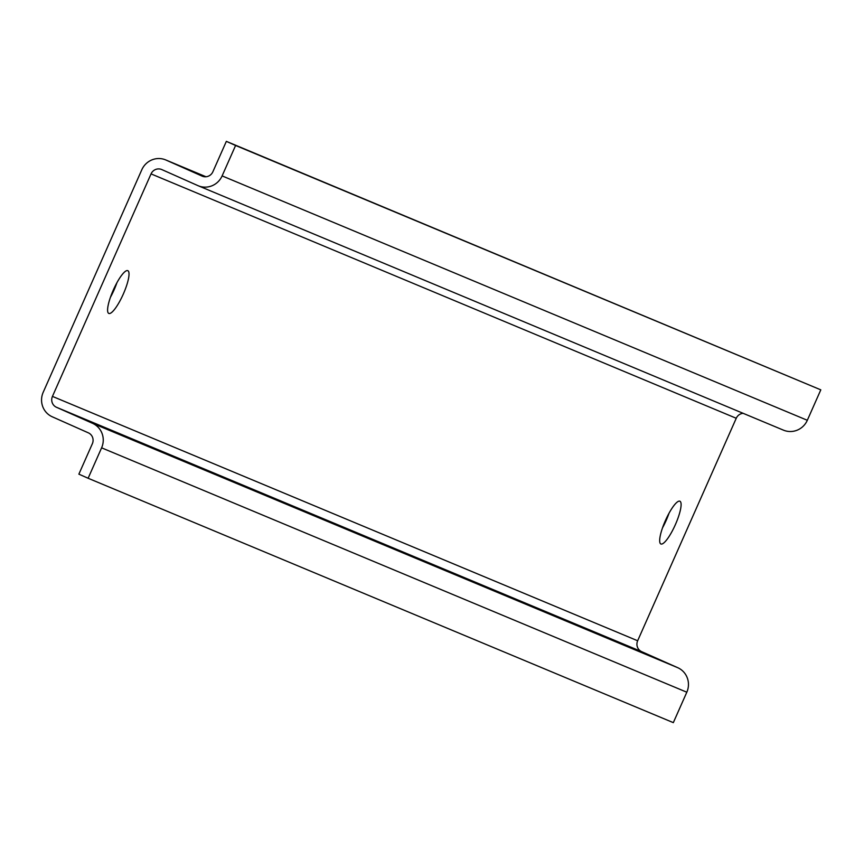 <?xml version="1.0" encoding="UTF-8"?>
<svg xmlns="http://www.w3.org/2000/svg" width="864" height="864" viewBox="0 0 864 864"><rect width="100%" height="100%" fill="white"/><g stroke="black" fill="none" stroke-linecap="round" stroke-linejoin="round"><path stroke-width="1.3" d="M226.346 141.361L820.8 389.848L235.591 145.476L222.113 175.9A18.716 18.22 -67.3 0 1 197.878 185.609L161.816 169.582A8.316 8.1 -67.3 0 0 151.049 173.891L52.445 396.392A8.316 8.1 -67.3 0 0 56.473 407.279L92.545 423.317A18.716 18.22 -67.3 0 1 101.606 447.833L88.128 478.256L78.872 474.152L92.362 443.718A8.316 8.1 -67.3 0 0 88.333 432.832L52.261 416.794A18.716 18.22 -67.3 0 1 43.2 392.278L141.793 169.787A18.716 18.22 -67.3 0 1 166.028 160.067L202.1 176.105A8.316 8.1 -67.3 0 0 212.868 171.785L226.346 141.361L235.591 145.476M743.116 413.305A8.316 8.1 -67.3 0 0 736.247 418.273L637.654 640.764A8.316 8.1 -67.3 0 0 641.682 651.661L677.754 667.699A18.716 18.22 -67.3 0 1 686.815 692.215L673.326 722.639L88.128 478.256M783.086 429.991A18.716 18.22 -67.3 0 0 807.322 420.282L222.113 175.9M820.8 389.848L807.322 420.282M665.42 520.528A23.404 5.378 -66 0 1 679.892 501.217A23.404 5.378 -66 0 1 675.356 524.675A23.404 5.378 -66 0 1 660.884 543.985A23.404 5.378 -66 0 1 665.42 520.528M123.282 294.127A23.404 5.378 -66 0 1 108.799 313.438A23.404 5.378 -66 0 1 113.335 289.98A23.404 5.378 -66 0 1 127.818 270.68A23.404 5.378 -66 0 1 123.282 294.127M662.526 527.839A23.404 5.378 114 0 0 666.112 520.571A23.404 5.378 114 0 0 669.006 513.259M110.441 297.292A23.404 5.378 114 0 0 114.026 290.023A23.404 5.378 114 0 0 116.921 282.712M165.661 159.905L205.999 176.753L166.028 160.067M686.815 692.215L101.606 447.833M677.754 667.699L92.545 423.317M641.682 651.661L56.473 407.279M637.654 640.764L52.445 396.392M736.247 418.273L151.049 173.891M783.454 430.153L198.256 185.771"/></g></svg>
